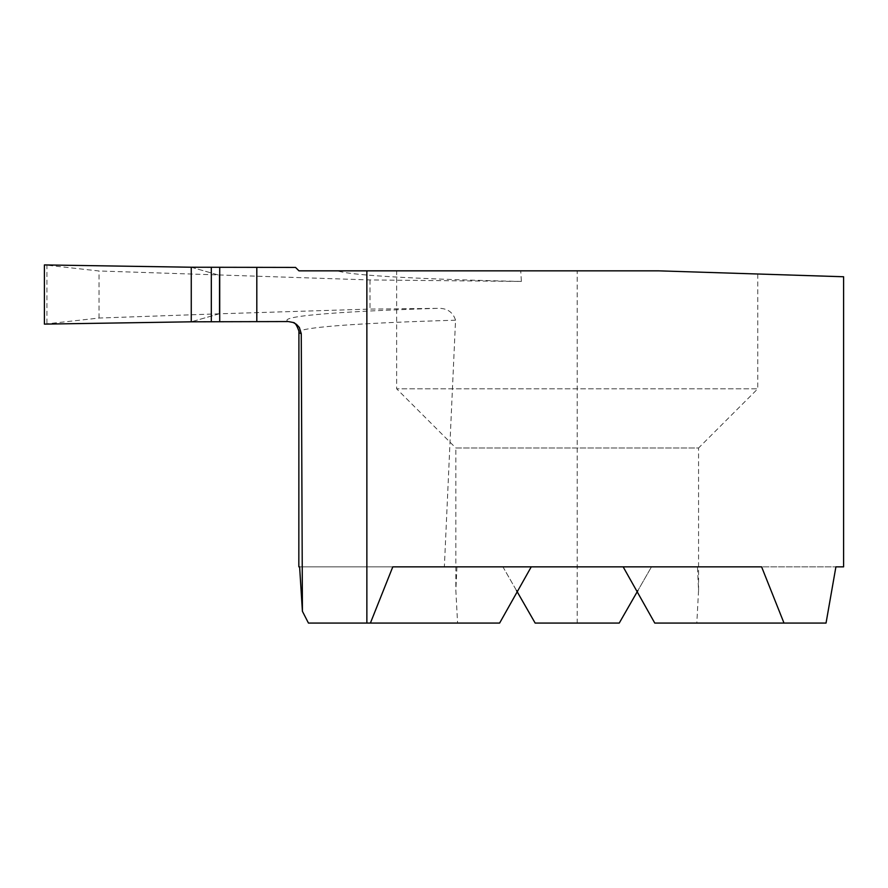 <?xml version="1.0" encoding="UTF-8"?>
<svg xmlns="http://www.w3.org/2000/svg" width="888" height="888" viewBox="0 0 888 888"><rect width="100%" height="100%" fill="white"/><g stroke="black" fill="none" stroke-linecap="round" stroke-linejoin="round"><path stroke-width="0.67" stroke-dasharray="4.44 3.33" d="M44.4 324.12L99.023 318.048L219.214 313.808L219.214 275.236L219.214 313.808L369.996 309.102L437.14 308.369C446.708 307.859 452.836 311.799 455.544 320.213L444.366 566.844L298.956 566.844M219.214 313.808L191.264 321.811L219.214 313.808M521.389 281.441A377.378 13.831 0 0 1 337.673 270.84L520.734 270.84L521.389 281.441L369.996 279.942L99.023 270.984L44.4 264.924M369.996 279.942L369.996 309.102M337.673 270.84L298.956 270.84L295.549 267.421M191.264 267.233L219.214 275.236L191.264 267.233M843.6 276.756L658.63 270.84L757.764 274.015L658.63 270.84L396.636 270.84L396.636 388.8L455.844 448.007L698.556 448.007L698.556 590.576L697.457 566.844L651.492 566.844L637.884 590.576M516.516 590.576L502.908 566.844L444.366 566.844M299.611 566.844L502.908 566.844L535.164 623.076L619.236 623.076L651.492 566.844L835.908 566.844L697.457 566.844M456.943 566.844L455.844 590.576L457.586 623.076L499.622 623.076M757.764 274.015L757.764 388.8L396.636 388.8L757.764 388.8L698.556 448.007L455.844 448.007L455.844 590.576M396.636 270.84L658.63 270.84L577.2 270.84L577.2 623.076M308.458 623.076L457.586 623.076M654.778 623.076L696.814 623.076L698.556 590.576M826.04 623.076L696.814 623.076M761.604 566.844L392.796 566.844M520.734 270.84L577.2 270.84M46.942 323.321L46.942 265.712M99.023 318.048L99.023 270.984M437.14 308.369A426.429 15.629 0 0 0 286.935 320.313A426.429 15.629 0 0 0 288.356 321.556M455.544 320.213A414.407 15.185 0 0 0 298.956 332.101"/><path stroke-width="1.33" d="M843.6 566.844L835.908 566.844L843.6 566.844L843.6 276.756L658.63 270.84L298.956 270.84L295.549 267.421L191.264 267.233L44.4 264.924L44.4 324.12L191.264 321.811L191.264 267.233L191.264 321.811L44.4 324.12L44.4 264.924L191.264 267.233L191.264 321.811L288.356 321.556L293.195 322.499L296.481 324.364L299.356 327.472L301.265 333.699L302.42 611.31L308.458 623.076L499.622 623.076L531.246 566.844M637.884 590.576L619.236 623.076L535.164 623.076L516.516 590.576M211.311 267.21L211.311 321.822M835.908 566.844L826.04 623.076L654.778 623.076L623.154 566.844M784.004 623.076L761.604 566.844L392.796 566.844L370.396 623.076M299.611 566.844L302.42 611.31M219.713 267.344L219.713 321.689M256.81 267.632L256.81 321.412M366.866 270.84L366.866 623.076M298.956 332.145A414.407 15.185 0 0 0 301.265 333.699M293.306 322.544C295.005 322.522 296.881 325.374 298.912 331.102L298.834 566.81"/></g></svg>
